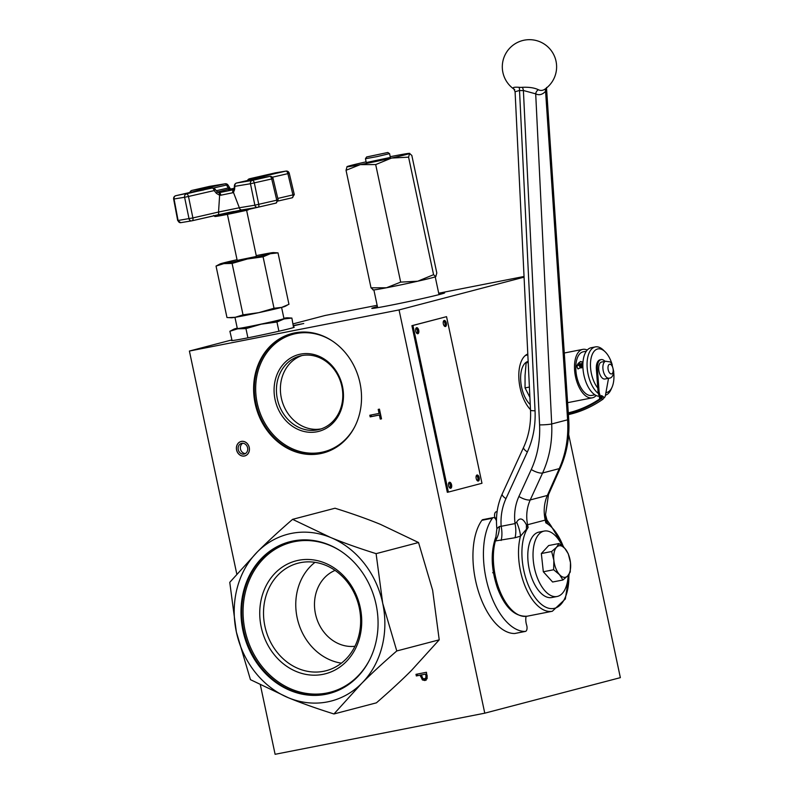 <?xml version="1.0" encoding="UTF-8"?>
<svg xmlns="http://www.w3.org/2000/svg" width="794" height="794" viewBox="0 0 794 794"><rect width="100%" height="100%" fill="white"/><g stroke="black" fill="none" stroke-linecap="round" stroke-linejoin="round"><path stroke-width="1.19" d="M321.193 428.869A37.973 32.832 75.3 0 1 281.81 400.017A37.973 32.832 75.3 0 1 301.988 355.553M448.689 483.03A2.471 1.241 -101.1 0 1 450.248 485.233A2.471 1.241 -101.1 0 1 449.632 487.853M415.848 328.488A2.471 1.241 -101.1 0 1 417.406 330.691A2.471 1.241 -101.1 0 1 416.79 333.311M443.439 321.262A2.471 1.241 -101.1 0 1 444.997 323.456A2.471 1.241 -101.1 0 1 444.382 326.076M476.291 475.805A2.471 1.241 -101.1 0 1 477.849 477.998A2.471 1.241 -101.1 0 1 477.234 480.618M317.024 431.767A39.7 34.331 -104.7 0 0 333.837 367.821A39.7 34.331 -104.7 0 0 275.458 379.264A39.7 34.331 -104.7 0 0 317.024 431.767M320.399 453.632A61.743 53.387 -104.7 0 0 323.218 452.987A61.743 53.387 -104.7 0 0 359.622 381.358A61.743 53.387 -104.7 0 0 294.743 332.894A61.743 53.387 -104.7 0 0 291.924 333.54A61.743 53.387 -104.7 0 0 255.519 405.178A61.743 53.387 -104.7 0 0 320.399 453.632M317.501 429.862A37.973 32.832 75.3 0 1 277.602 400.057A37.973 32.832 75.3 0 1 299.983 356A37.973 32.832 75.3 0 1 341.37 384.405A37.973 32.832 75.3 0 1 319.238 429.465A37.973 32.832 75.3 0 1 317.501 429.862M426.13 680.22L423.579 679.624L422.051 677.421M421.445 674.94L417.525 675.634L417.197 674.096M425.604 674.126L421.425 674.94L422.825 678.493L424.532 678.87L427.142 677.371L427.083 675.138L425.882 675.456L425.604 674.126L421.425 674.94M426.467 672.28L427.132 678.602L424.929 680.537L422.378 679.932L420.234 675.178L416.324 675.942L415.987 674.344L426.467 672.28M424.532 678.87L425.941 677.689L425.882 675.456M421.435 674.86L420.234 675.178M417.525 675.634L416.324 675.942M236.791 574.022L189.399 351.047L399.054 309.928L484.767 713.181L620.352 677.649L568.663 434.487M484.767 713.181L275.111 754.3L260.363 684.894M379.453 409.148L378.212 409.386L379.066 413.436L369.825 415.252L370.163 416.86L379.413 415.044L380.266 419.093L381.507 418.855L379.453 409.148L380.266 413.128L379.066 413.436M241.376 441.464A7.404 6.402 75.3 0 1 249.167 447.28A7.404 6.402 75.3 0 1 244.79 455.875A7.404 6.402 75.3 0 1 244.453 455.954A7.404 6.402 75.3 0 1 236.672 450.138A7.404 6.402 75.3 0 1 241.039 441.543A7.404 6.402 75.3 0 1 241.376 441.464M293.8 327.148A32.107 0.873 168 0 1 294.246 327.197A32.107 0.873 168 0 1 290.098 328.527A32.107 0.873 168 0 1 254.854 336.428A32.107 0.873 168 0 1 231.441 340.547A32.107 0.873 168 0 1 231.818 340.328M293.105 323.873L324.974 315.516L377.14 305.293M438.705 293.214L524.03 276.481M527.792 354.005A30.867 15.483 78.9 0 0 518.859 378.272A30.867 15.483 78.9 0 0 530.491 409.644M293.452 325.51L303.745 323.515L293.452 325.52M371.046 415.014L371.364 416.542L380.614 414.726L381.497 418.775M370.163 416.86L371.364 416.542M380.266 419.093L381.467 418.775M379.413 415.044L380.614 414.726M377.418 306.603A37.239 1.012 -12 0 0 376.594 306.821A37.239 1.012 -12 0 0 371.781 308.36A37.239 1.012 -12 0 0 398.955 303.586A37.239 1.012 -12 0 0 439.826 294.415A37.239 1.012 -12 0 0 444.64 292.877A37.239 1.012 -12 0 0 438.774 293.562M524.07 277.166L399.054 309.928M189.399 351.047L231.739 339.951M246.587 452.52A5.498 4.754 -104.7 0 0 246.934 446.049A5.498 4.754 -104.7 0 0 241.525 443.389A5.498 4.754 -104.7 0 0 239.252 444.898A5.498 4.754 -104.7 0 0 238.905 451.369A5.498 4.754 -104.7 0 0 244.314 454.029A5.498 4.754 -104.7 0 0 246.587 452.52M242.706 443.26A5.498 4.754 -104.7 0 0 241.525 444.303A5.498 4.754 -104.7 0 0 240.999 445.136A5.925 5.925 0 0 0 242.994 452.769A5.498 4.754 -104.7 0 0 245.406 453.563M247.907 453.88A7.474 6.461 -104.7 0 0 248.373 445.087A7.474 6.461 -104.7 0 0 241.019 441.484A7.474 6.461 -104.7 0 0 237.932 443.538A7.474 6.461 -104.7 0 0 237.466 452.332A7.474 6.461 -104.7 0 0 244.81 455.935A7.474 6.461 -104.7 0 0 247.907 453.88M293.522 325.818L301.809 323.932L293.472 325.57M529.896 397.347L525.052 387.909L529.39 387.055M525.052 387.909L525.052 375.473L526.144 362.828L528.199 362.421M526.144 362.828L528.179 362.054M530.243 404.603A23.463 11.761 -101.1 0 1 520.666 380.028A23.463 11.761 -101.1 0 1 528.149 361.359M599.678 396.603A1.727 1.35 -57.2 0 0 600.095 398.707A97.543 76.016 122.8 0 1 568.296 412.84M602.785 396.424A1.727 1.35 122.8 0 1 602.755 399.352A98.784 76.978 122.8 0 1 568.415 414.597M568.335 413.485A98.784 76.978 -57.2 0 0 601.455 398.519A1.727 1.35 -57.2 0 0 601.485 395.591L601.455 396.365A0.993 0.774 122.8 0 1 600.363 398.012A0.993 0.774 122.8 0 1 600.085 397.159M605.028 361.369A11.116 5.578 78.9 0 0 601.108 359.622A11.116 5.578 78.9 0 0 597.435 369.021L599.073 391.243A6.173 3.097 78.9 0 0 601.624 397.457M603.609 398.112A6.173 3.097 78.9 0 0 605.435 395.343L608.532 378.301M602.904 378.53A8.645 4.337 78.9 0 0 604.909 379.006L609.107 378.182A8.645 4.337 -101.1 0 1 607.092 377.706A8.645 4.337 -101.1 0 1 602.924 368.624A8.645 4.337 -101.1 0 1 605.782 361.22L601.584 362.044A8.645 4.337 78.9 0 0 598.736 369.448A8.645 4.337 78.9 0 0 602.904 378.53M601.058 398.032A6.173 3.097 78.9 0 1 598.031 391.452L596.383 369.23A11.116 5.578 -101.1 0 1 600.066 359.821L601.108 359.622M596.175 395.531A24.693 12.386 -101.1 0 1 592.274 397.844A24.693 12.386 -101.1 0 1 586.528 396.474A24.693 12.386 -101.1 0 1 574.618 370.53A24.693 12.386 -101.1 0 1 582.776 349.37A24.693 12.386 -101.1 0 1 587.252 350.045M599.49 396.315A24.693 12.386 -101.1 0 1 594.914 394.826L591.798 395.422A22.222 11.146 -101.1 0 1 586.627 394.181A22.222 11.146 -101.1 0 1 575.908 370.838A22.222 11.146 -101.1 0 1 583.243 351.802L586.339 351.196M582.885 366.878L577.893 368.813L576.484 365.935L580.384 361.538L582.975 362.392M594.914 394.826A24.693 12.386 -101.1 0 1 583.004 368.882A24.693 12.386 -101.1 0 1 591.163 347.732L595.351 346.909A24.693 12.386 -101.1 0 1 601.108 348.278A24.693 12.386 -101.1 0 1 603.281 350.015L605.058 351.712A22.222 11.146 -101.1 0 1 612.283 365.012M598.358 393.477A24.693 12.386 -101.1 0 1 587.143 367.364A24.693 12.386 -101.1 0 1 595.351 346.909M613.693 372.217A22.222 11.146 -101.1 0 1 612.025 387.254L611.023 389.507A24.693 12.386 -101.1 0 1 605.455 395.223M597.773 388.028A22.222 11.146 -101.1 0 1 591.034 358.521A22.222 11.146 -101.1 0 1 605.058 351.712M612.025 387.254A22.222 11.146 -101.1 0 1 605.931 392.623M582.627 362.014A4.149 3.236 -57.2 0 0 580.831 361.816A4.149 3.236 -57.2 0 0 577.734 364.267M577.556 364.615A4.149 3.236 -57.2 0 0 578.171 368.972M579.501 365.528L577.506 365.369A22.222 11.146 -101.1 0 1 577.585 364.287L580.603 363.702A22.222 11.146 78.9 0 0 580.483 365.885L581.496 365.687A22.222 11.146 -101.1 0 1 581.615 363.503L582.617 363.305A22.222 11.146 78.9 0 0 582.498 365.488L580.077 367.304L579.481 366.074A22.222 11.146 -101.1 0 1 579.521 364.972L577.506 365.369M580.603 363.702L581.228 364.099L581.148 365.746M582.885 366.798A1.777 1.389 122.8 0 1 580.414 367.453M387.829 152.478L389.507 153.649L377.001 156.617L365.458 158.731L366.62 156.964L387.829 152.478L366.58 156.994M367.404 156.805L387.045 152.656L367.404 156.805M390.37 157.43L366.272 162.552M366.113 161.837A32.107 0.873 -12 0 0 365.121 162.055A32.107 0.873 -12 0 0 347.057 166.621A32.107 0.873 -12 0 0 346.958 166.69A32.107 0.873 -12 0 0 360.268 164.626A32.107 0.873 -12 0 0 391.541 158.066A32.107 0.873 -12 0 0 409.615 153.5A32.107 0.873 -12 0 0 409.694 153.351A32.107 0.873 -12 0 0 396.404 155.495A32.107 0.873 -12 0 0 390.221 156.706M373.23 289.77L371.016 287.825L386.44 287.775L400.672 282.118L417.713 281.215L433.574 274.694L435.787 276.649L436.809 272.987L411.828 155.445L409.615 153.5L408.582 157.152L391.541 158.066L375.691 164.576L360.268 164.626L346.035 170.283L347.057 166.621M435.787 276.649L435.916 276.55A32.107 0.873 168 0 1 435.787 276.649A32.107 0.873 168 0 1 417.713 281.215A32.107 0.873 168 0 1 386.44 287.775A32.107 0.873 168 0 1 373.15 289.919L372.793 289.8M375.691 164.576L400.672 282.118M408.582 157.152L433.574 274.694M346.035 170.283L371.016 287.825M493.411 572.583L492.657 572.732M501.143 540.466A19.761 9.905 78.9 0 0 501.153 526.303L499.396 526.462A19.761 13.438 -81.7 0 1 495.387 540.952L515.038 537.736A19.761 9.905 78.9 0 0 515.048 523.583L501.153 526.303C500.488 516.418 502.096 507.187 505.957 498.622L527.365 451.965C533.121 439.221 535.682 425.495 535.047 410.786L519.524 90.466A21.875 18.927 -102.5 0 0 523.395 90.496L535.702 93.851A27.8 13.597 90.4 0 0 545.577 91.27L546.609 87.459M499.396 526.462L496.885 528.645L495.387 540.952A46.925 23.532 -101.1 0 0 500.299 592.046A46.925 23.532 -101.1 0 0 527.176 616.204L552.326 611.261L565.348 598.974L569.199 574.002M545.845 88.501A4.943 3.772 -138.1 0 0 545.577 91.27L567.601 419.808C568.663 437.246 565.894 453.513 559.274 468.619L547.354 495.446L530.233 499.932C526.779 507.674 525.886 515.931 527.553 524.735L526.472 524.963A19.761 13.548 -69.8 0 0 526.511 529.132L528.109 527.494L526.472 524.963C523.018 518.115 519.752 517.162 516.656 522.095A19.761 6.015 -113.6 0 1 520.497 536.178L526.511 529.132M516.656 522.095L515.048 523.583C513.847 513.907 515.137 504.865 518.909 496.449L531.275 469.492C537.518 455.696 540.287 440.829 539.592 424.889L523.395 90.496A4.943 2.471 -96.4 0 0 522.283 87.31A18.51 16.019 77.5 0 1 519.008 87.29A4.943 2.372 -83.1 0 1 519.524 90.466L515.088 91.747L513.907 89.097A27.165 27.165 0 0 1 520.388 41.228A27.165 27.165 0 0 1 544.892 89.186A23.522 11.513 -89.6 0 1 538.392 89.722A4.943 4.178 -62.7 0 0 535.702 93.851L551.701 423.966A8.893 0.863 177.2 0 1 539.592 424.889M515.038 537.736L520.497 536.178A46.925 23.532 78.9 0 0 525.499 587.203A46.925 23.532 78.9 0 0 552.326 611.261M547.8 523.554A19.761 16.962 21.1 0 1 545.944 519.862L545.825 522.849L550.837 525.529L546.967 519.991L545.538 514.691L545.944 519.862L545.22 520.1C543.344 511.366 544.059 503.148 547.354 495.446A8.893 3.166 24 0 0 548.505 494.602L560.425 467.765C567.055 452.649 569.814 436.442 568.712 419.163L546.53 88.154M538.392 89.722C534.402 87.797 529.032 86.993 522.283 87.31M519.008 87.29C513.093 86.903 511.664 87.668 514.701 89.563M518.909 496.449A8.893 2.938 -155.4 0 0 530.233 499.932L542.6 472.986C549.448 457.82 552.475 441.484 551.701 423.966L567.601 419.808A8.893 1.151 -3.8 0 0 568.712 419.163M568.196 575.322A33.338 16.724 -101.1 0 1 557.051 596.502A33.338 16.724 -101.1 0 1 534.243 567.045A33.338 16.724 -101.1 0 1 544.218 531.067A33.338 16.724 -101.1 0 1 562.321 546.024M557.051 596.502L551.81 597.525A33.338 16.724 -101.1 0 1 529.003 568.077A33.338 16.724 -101.1 0 1 538.977 532.099L544.218 531.067M558.976 543.533L564.842 548.416A16.049 8.049 78.9 0 0 556.534 547.284L558.976 543.533L548.664 545.547L541.339 553.537L543.324 571.769L552.614 582.012L562.926 579.987L559.502 574.628A16.049 8.049 78.9 0 0 567.809 575.759A16.049 8.049 78.9 0 0 570.479 562.648A16.049 8.049 78.9 0 0 564.842 548.416L568.266 553.775L570.479 562.648L570.251 571.998L567.809 575.759L562.926 579.987M559.502 574.628L553.636 569.745L553.865 560.395A16.049 8.049 78.9 0 0 559.502 574.628M553.865 560.395L551.651 551.512L556.534 547.284A16.049 8.049 78.9 0 0 553.865 560.395M553.636 569.745L543.324 571.769M551.651 551.512L541.339 553.537M266.844 175.067L272.273 173.926L266.844 175.067M268.749 174.829L275.478 173.241L268.789 175.008M212.028 186.312L203.145 188.178L212.464 186.451M209.963 186.858L210.747 186.669M206.619 187.434L207.542 187.166M205.309 188.089L204.594 188.238M187.444 193.587L199.215 190.798L188.287 193.061M189.091 193.021L188.555 193.121M256.631 179.176L250.666 180.159L256.661 179.295M192.198 220.752L228.265 212.574L257.405 207.343M228.414 212.544A23.522 0.635 -12 0 0 233.803 211.442M218.548 192.694A2.888 1.419 98.2 0 1 218.578 192.694A2.888 1.419 98.2 0 1 219.63 195.264L220.911 195.195A2.888 1.122 -102.7 0 0 219.223 192.664L218.697 192.724M220.911 195.195L232.702 192.773A2.888 2.243 -100.1 0 1 233.942 189.697M201.487 189.806A2.888 1.479 77.1 0 1 201.537 189.796A2.888 1.479 77.1 0 1 201.577 189.786L212.117 188.049A2.888 1.479 77.1 0 1 214.162 190.58A2.888 0.774 141 0 0 214.956 189.051L217.199 191.82A2.888 0.774 141 0 1 216.405 193.339L219.63 195.264L218.539 212.038L192.892 217.923L177.687 220.553L180.744 222.667A2.63 2.263 -99.4 0 1 178.094 220.534L174.065 199.016A2.888 2.471 -99.4 0 1 175.881 195.691A2.888 1.479 -102.9 0 0 175.841 195.701A2.888 1.479 -102.9 0 0 175.742 195.721M232.702 192.773L233.456 192.426A2.888 2.372 -132.6 0 1 233.863 189.855M234.567 189.617L234.885 186.322L250.457 183.742L271.717 178.958L276.778 200.257A2.63 1.35 77.1 0 1 276.044 203.095L278.138 199.88L254.874 205.189L239.341 207.76L233.456 192.426L234.567 189.617A2.888 1.28 -174.5 0 1 234.121 188.833A2.888 1.28 -174.5 0 1 234.121 188.823L233.922 189.806M236.572 183.027A2.888 1.479 -102.9 0 1 236.662 182.997A2.888 1.479 -102.9 0 1 236.711 182.997L254.1 178.997A2.888 2.471 -99.4 0 1 254.229 178.978A2.888 2.888 0 0 0 254.05 179.007A2.888 1.479 77.1 0 1 254.05 179.007A2.888 1.479 77.1 0 1 254.1 178.997L269.662 176.427A2.888 1.479 77.1 0 1 271.717 178.958L273.076 178.581A2.888 2.888 0 0 0 269.791 176.397A2.888 2.471 80.6 0 0 269.662 176.427L252.274 180.417A2.888 2.471 80.6 0 0 250.457 183.742L254.874 205.189A2.63 2.263 80.6 0 0 257.643 207.303L257.981 207.234A2.63 1.35 77.1 0 1 257.981 207.234A2.63 1.35 77.1 0 0 258.755 204.395L254.328 182.948A2.888 1.479 -102.9 0 0 252.274 180.417L236.711 182.997A2.888 2.471 -99.4 0 0 234.885 186.322A2.888 1.28 -174.5 0 1 234.438 185.538L234.121 188.833M258.06 207.224L276.004 203.095A2.63 1.35 77.1 0 0 276.044 203.095L257.524 207.333L241.981 209.904A2.63 2.263 80.6 0 0 241.991 209.904A2.63 2.263 80.6 0 1 239.341 207.76L218.539 212.038A2.63 1.35 -102.9 0 1 217.804 214.866L192.158 220.762A2.63 1.35 -102.9 0 0 192.892 217.923L188.476 196.475L214.162 190.58L216.405 193.339M230.121 189.111A2.888 2.243 79.9 0 0 230.032 189.131A2.888 2.243 79.9 0 0 229.932 189.141L234.17 188.347L230.538 189.19M230.22 189.091A2.888 2.322 112.3 0 0 229.337 189.101L217.377 192.029M229.803 188.257A2.888 1.151 150.9 0 0 229.774 188.198A2.888 1.151 150.9 0 0 228.215 187.98L229.337 189.101M230.578 189.21L228.126 185.23A2.888 1.151 150.9 0 0 226.568 185.012L228.215 187.98L216.305 190.719M272.322 177.221L287.885 173.648L292.946 194.957A2.63 1.35 77.1 0 1 292.212 197.785A2.63 1.35 77.1 0 1 292.162 197.795L278.158 201.011L292.212 197.785L294.296 194.58L277.791 198.431M191.543 220.871L180.863 222.648A2.63 2.263 -99.4 0 1 180.744 222.667L191.662 220.861A2.63 2.263 -99.4 0 1 189.022 218.717L184.595 197.269L188.476 196.475A2.888 1.479 -102.9 0 0 186.421 193.944A2.888 2.471 80.6 0 0 184.595 197.269L173.648 199.046L177.687 220.553M217.764 214.876A2.63 1.35 -102.9 0 0 217.804 214.866L241.991 209.904A2.63 2.263 80.6 0 0 242.101 209.884M289.234 173.271A2.888 2.888 0 0 0 285.959 171.097A2.888 2.471 80.6 0 0 285.83 171.117A2.888 1.479 77.1 0 1 287.885 173.648L289.234 173.271L294.296 194.58M203.304 188.486L195.086 189.835L209.11 186.58L219.948 184.704L203.304 188.486M257.871 176.883L281.801 171.99L257.891 176.983M258.417 178.322L266.625 176.973L252.611 180.228L241.763 182.104L258.487 178.64M203.85 189.925L179.91 194.818L203.85 189.925M234.091 189.101L228.741 190.232M228.682 189.925L234.131 188.764M246.606 210.291L256.393 256.313L255.202 256.7L237.188 260.392L227.402 214.37M237.257 328.14A27.443 0.744 -12 0 0 237.118 328.18A27.443 0.744 -12 0 0 233.922 329.153A27.443 0.744 -12 0 0 237.684 328.825A27.443 0.744 -12 0 0 261.216 324.19A27.443 0.744 -12 0 0 284.173 318.92L276.947 322.007L261.216 324.19L245.951 328.607L237.684 328.825L229.893 331.267L232.076 340.586M293.562 327.535L291.874 318.066L284.173 318.92A27.443 0.744 -12 0 0 287.339 317.798A27.443 0.744 -12 0 0 283.885 318.235M235.232 317.292A27.443 0.744 168 0 1 231.511 317.769L228.573 317.62L235.232 317.292L243.033 314.851L258.765 312.657A27.443 0.744 168 0 1 235.232 317.292M237.039 259.717A27.443 0.744 -12 0 0 223.263 262.983A27.443 0.744 -12 0 0 220.067 263.955A27.443 0.744 -12 0 0 223.829 263.628A27.443 0.744 -12 0 0 247.351 258.993A27.443 0.744 -12 0 0 270.317 253.723L263.082 256.809L247.351 258.993L232.096 263.409L223.829 263.628L216.037 266.069L226.965 317.511L228.573 317.62M274.019 308.251L281.721 307.387A27.443 0.744 168 0 1 258.765 312.657L274.019 308.251L263.082 256.809M287.15 305.283L284.917 306.415A27.443 0.744 168 0 1 281.721 307.387L288.947 304.31L278.009 252.869L270.317 253.723A27.443 0.744 -12 0 0 273.473 252.601A27.443 0.744 -12 0 0 269.742 253.078A27.443 0.744 -12 0 0 256.244 255.628M273.473 252.601L278.009 252.869M216.037 266.069L220.067 263.955M287.339 317.798L291.874 318.066M229.893 331.267L233.922 329.153M243.033 314.851L232.096 263.409M281.592 307.427L283.964 318.593A23.84 0.645 168 0 1 249.415 326.513A23.84 0.645 168 0 1 237.327 328.508L234.955 317.342M278.902 331.227L276.947 322.007M247.917 337.827L245.951 328.607M417.882 333.738A3.087 1.548 -101.1 0 1 417.833 333.748A3.087 1.548 -101.1 0 1 415.719 331.019A3.087 1.548 -101.1 0 1 416.642 327.694A3.087 1.548 -101.1 0 1 418.746 330.373A3.087 1.548 -101.1 0 1 417.882 333.738M417.267 333.669A3.087 1.548 78.9 0 0 417.704 330.632A3.087 1.548 78.9 0 0 416.155 327.982M478.325 481.045A3.087 1.548 -101.1 0 1 478.276 481.065A3.087 1.548 -101.1 0 1 476.162 478.325A3.087 1.548 -101.1 0 1 477.085 475.001A3.087 1.548 -101.1 0 1 479.189 477.68A3.087 1.548 -101.1 0 1 478.325 481.045M477.71 480.975A3.087 1.548 78.9 0 0 478.147 477.938A3.087 1.548 78.9 0 0 476.599 475.288M445.474 326.513A3.087 1.548 -101.1 0 1 445.424 326.523A3.087 1.548 -101.1 0 1 443.31 323.783A3.087 1.548 -101.1 0 1 444.233 320.458A3.087 1.548 -101.1 0 1 446.337 323.148A3.087 1.548 -101.1 0 1 445.474 326.513M444.868 326.433A3.087 1.548 78.9 0 0 445.305 323.396A3.087 1.548 78.9 0 0 443.747 320.746M450.724 488.28A3.087 1.548 -101.1 0 1 450.674 488.29A3.087 1.548 -101.1 0 1 448.56 485.561A3.087 1.548 -101.1 0 1 449.493 482.236A3.087 1.548 -101.1 0 1 451.597 484.916A3.087 1.548 -101.1 0 1 450.724 488.28M450.119 488.211A3.087 1.548 78.9 0 0 450.555 485.174A3.087 1.548 78.9 0 0 449.007 482.524M446.546 316.667L481.968 483.278L448.372 492.082L412.949 325.471L446.546 316.667L411.907 325.679L447.32 492.29L448.372 492.082M411.907 325.679L412.949 325.471M354.948 646.276A39.511 34.172 75.3 0 1 315.962 615.946A39.511 34.172 75.3 0 1 335.068 570.4M298.604 560.276A58.339 50.449 -104.7 0 0 273.9 654.256A58.339 50.449 -104.7 0 0 359.692 637.433A58.339 50.449 -104.7 0 0 298.604 560.276M360.565 624.084A55.56 48.047 75.3 0 1 326.165 670.712A55.56 48.047 75.3 0 1 265.603 629.146A55.56 48.047 75.3 0 1 297.998 563.214A55.56 48.047 75.3 0 1 300.539 562.638A55.56 48.047 75.3 0 1 360.565 624.084M315 562.331A55.56 48.047 -104.7 0 0 297.849 620.7A55.56 48.047 -104.7 0 0 341.41 663.159M377.954 627.677A78.407 67.798 75.3 0 1 329.411 693.48A78.407 67.798 75.3 0 1 325.828 694.303A78.407 67.798 75.3 0 1 243.43 632.758A78.407 67.798 75.3 0 1 289.661 541.786A78.407 67.798 75.3 0 1 377.954 627.677M292.589 519.345L330.602 537.478A86.189 74.527 -104.7 0 0 257.435 551.83C267.191 542.034 278.912 531.206 292.589 519.345L335.018 508.229C352.377 513.668 367.543 519.058 380.515 524.397L418.537 542.53L432.621 590.2L439.221 639.835L411.54 670.364C401.784 680.16 390.072 690.988 376.386 702.849L333.956 713.965C316.598 708.526 301.432 703.137 288.46 697.787A86.189 74.527 -104.7 0 0 361.627 683.436A86.189 74.527 -104.7 0 0 382.708 603.281A86.189 74.527 -104.7 0 0 330.602 537.478C343.574 542.818 358.749 548.207 376.098 553.646L382.708 603.281L396.782 650.961C383.105 662.811 371.384 673.64 361.627 683.436L333.956 713.965M288.46 697.787L250.447 679.664L236.364 631.984A86.189 74.527 -104.7 0 0 288.46 697.787M236.364 631.984L229.764 582.349L257.435 551.83A86.189 74.527 -104.7 0 0 236.364 631.984M396.782 650.961L439.221 639.835M376.098 553.646L418.537 542.53M526.114 616.362A9.875 4.953 -101.1 0 0 526.63 625.096A4.943 2.481 -101.1 0 1 525.4 631.419A4.943 2.481 -101.1 0 1 525.181 631.438A61.743 30.966 -101.1 0 1 488.191 586.974A61.743 30.966 -101.1 0 1 492.389 518.244A4.943 2.481 -101.1 0 1 493.322 517.589A4.943 2.481 -101.1 0 1 496.458 520.973M496.429 511.753A4.943 2.481 78.9 0 0 496.21 511.773A4.943 2.481 78.9 0 0 494.98 518.095L496.538 517.787M493.322 517.589L482.841 519.643A4.943 2.481 78.9 0 0 481.898 520.298L492.389 518.244M525.181 631.438L514.701 633.503A4.943 2.481 78.9 0 0 514.919 633.473A4.943 2.481 78.9 0 0 515.127 633.414M514.701 633.503A61.743 30.966 -101.1 0 1 477.71 589.029A61.743 30.966 -101.1 0 1 481.898 520.298M354.71 426.815A60.751 52.533 75.3 0 1 266.268 425.534A60.751 52.533 75.3 0 1 296.142 333.549A60.751 52.533 75.3 0 1 332.2 340.914M292.281 333.45A61.743 53.387 -104.7 0 0 256.293 405.198A61.743 53.387 -104.7 0 0 321.123 453.443A61.743 53.387 -104.7 0 0 323.585 452.898M425.733 678.552L424.84 678.791M423.579 679.624L422.378 679.932M421.693 676.23L420.522 676.538M427.142 677.371L425.941 677.689M527.831 354.888A29.884 14.987 78.9 0 0 526.799 355.087A29.884 14.987 78.9 0 0 524.923 355.851M602.755 399.352L601.455 398.519M598.031 391.452L599.073 391.243M596.383 369.23L597.435 369.021M610.784 364.515A4.943 2.481 -101.1 0 1 613.186 370.758A4.943 2.481 -101.1 0 1 610.388 373.656A4.943 2.481 -101.1 0 1 607.986 367.414A4.943 2.481 -101.1 0 1 610.784 364.515M496.885 528.645C495.575 516.348 497.362 504.776 502.235 493.947L502.235 493.947A8.893 2.938 24.6 0 0 505.957 498.622M563.482 547.036A44.454 22.292 -101.1 0 0 545.825 522.849L545.22 520.1L527.553 524.735L528.109 527.494A44.454 22.292 -101.1 0 0 537.429 600.462A44.454 22.292 -101.1 0 0 568.851 574.489M527.365 451.965A8.893 2.938 -155.4 0 1 523.633 447.29L523.633 447.29A8.893 2.938 -155.4 0 1 523.643 447.28L502.235 493.947M535.047 410.786A8.893 0.863 177.2 0 1 530.521 410.25C531.097 423.569 528.804 435.916 523.633 447.29M560.425 467.765A8.893 3.166 24 0 1 559.274 468.619L542.6 472.986A8.893 2.938 -155.4 0 1 531.275 469.492M225.605 213.665A22.272 0.605 -12 0 0 218.261 216.077A22.272 0.605 -12 0 0 248.185 209.934M216.554 215.154A23.522 0.635 -12 0 0 245.048 209.398M173.648 199.046A2.888 2.888 0 0 1 175.841 195.701L201.537 189.796A2.888 2.888 0 0 1 201.706 189.766L212.246 188.019A2.888 2.471 80.6 0 0 212.117 188.049L175.881 195.691L201.577 189.786A2.888 2.471 -99.4 0 1 201.835 189.746M208.911 188.575A2.888 1.479 -102.9 0 0 207.611 187.811A2.888 2.471 80.6 0 0 206.073 189.041M234.309 189.558L218.955 192.704M269.791 176.397L254.229 178.978A2.888 2.471 -99.4 0 1 254.358 178.958M261.424 177.787A2.888 1.479 -102.9 0 0 260.134 177.022A2.888 2.471 80.6 0 0 258.596 178.253M275.2 172.884A2.888 1.479 77.1 0 1 275.25 172.874A2.888 1.479 77.1 0 1 275.29 172.864L285.83 171.117L260.134 177.022L249.604 178.759A2.888 1.479 -102.9 0 0 249.554 178.769A2.888 1.479 -102.9 0 0 249.465 178.799M247.877 180.427A2.888 2.471 -99.4 0 1 249.604 178.759L275.29 172.864A2.888 2.471 -99.4 0 1 275.548 172.824M228.126 185.23A2.888 2.888 0 0 0 225.129 183.791A2.888 2.471 80.6 0 0 225 183.811A2.888 1.479 77.1 0 1 226.568 185.012L213.348 188.049M190.232 192.396A2.888 2.471 -99.4 0 1 192.049 190.381L209.437 186.392A2.888 2.471 -99.4 0 1 209.566 186.372A2.888 2.888 0 0 0 209.388 186.401A2.888 1.479 77.1 0 1 209.388 186.401A2.888 1.479 77.1 0 1 209.437 186.392L225 183.811L207.611 187.811L192.049 190.381A2.888 1.479 -102.9 0 0 191.999 190.391A2.888 1.479 -102.9 0 0 191.91 190.421M225.129 183.791L209.566 186.372A2.888 2.471 -99.4 0 1 209.695 186.352M369.339 660.36A77.425 66.944 75.3 0 1 326.82 693.023A77.425 66.944 75.3 0 1 245.009 630.208A77.425 66.944 75.3 0 1 294.643 541.617A77.425 66.944 75.3 0 1 340.695 551.066M290.018 541.697A78.407 67.798 -104.7 0 0 244.205 632.778A78.407 67.798 -104.7 0 0 326.552 694.115A78.407 67.798 -104.7 0 0 329.768 693.39M601.832 395.73L603.132 396.573M582.776 349.37L564.286 353.002M592.274 397.844L567.611 402.677M605.782 361.22C611.003 362.58 610.824 359.394 613.742 371.542C613.186 375.909 611.638 378.123 609.107 378.182M580.672 367.691L580.077 367.304M365.458 158.731L366.292 162.691M389.556 153.609L390.4 157.569M373.875 289.909L377.646 307.675M435.231 276.868L439.003 294.634M545.538 514.691L548.505 494.612M495.694 537.379C490.533 552.148 491.099 568.97 497.391 587.848C504.845 607.479 514.77 616.938 527.176 616.204M564.068 547.612L550.837 525.529M530.521 410.25L515.088 91.747M213.626 215.462L214.856 216.494L225.575 214.737L259.172 206.966M217.189 191.82L219.075 192.684M214.956 189.051A2.888 2.888 0 0 0 212.246 188.019M254.05 179.007L236.662 182.997A2.888 2.888 0 0 0 234.438 185.538M285.959 171.097L275.419 172.834A2.888 2.888 0 0 0 275.25 172.874L249.554 178.769A2.888 2.888 0 0 0 247.52 180.506M278.138 199.88L273.076 178.581M209.388 186.401L191.999 190.391A2.888 2.888 0 0 0 189.855 192.476M496.21 511.773L497.113 511.594M514.919 633.473L525.4 631.419"/></g></svg>
